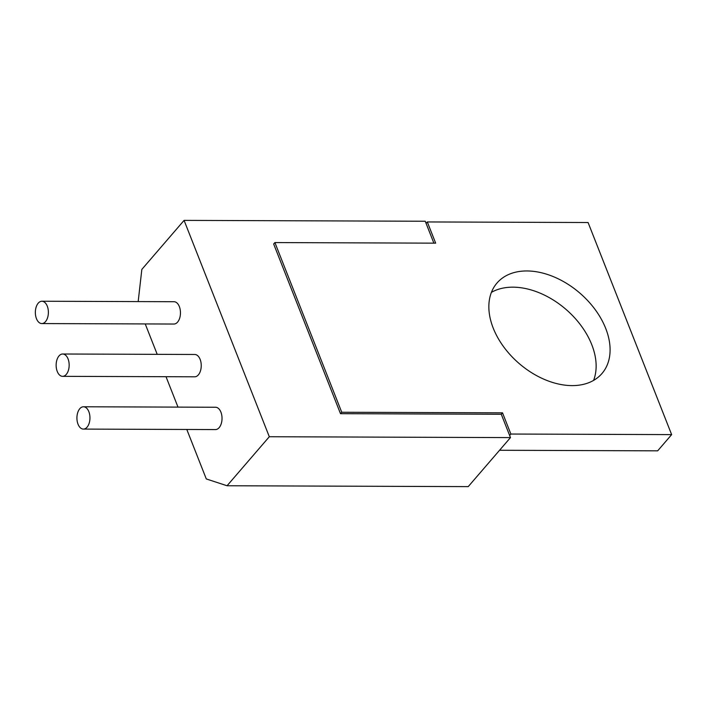<?xml version="1.0" encoding="UTF-8"?>
<svg xmlns="http://www.w3.org/2000/svg" width="707" height="707" viewBox="0 0 707 707"><rect width="100%" height="100%" fill="white"/><g stroke="black" fill="none" stroke-linecap="round" stroke-linejoin="round"><path stroke-width="1.06" d="M83.479 406.772L215.555 407.25A11.162 6.513 90.2 0 1 221.751 415.142A11.162 6.513 90.2 0 1 219.152 427.647A11.162 6.513 90.2 0 1 215.476 429.573L83.391 429.096A11.162 6.513 -89.8 0 0 87.076 427.169A11.162 6.513 -89.8 0 0 89.674 414.664A11.162 6.513 -89.8 0 0 83.479 406.772A11.162 6.513 -89.8 0 0 76.922 417.917A11.162 6.513 -89.8 0 0 83.391 429.096M62.693 354.004L194.77 354.481A11.162 6.513 90.2 0 1 200.965 362.373A11.162 6.513 90.2 0 1 198.367 374.878A11.162 6.513 90.2 0 1 194.69 376.804L62.605 376.336A11.162 6.513 -89.8 0 0 66.29 374.401A11.162 6.513 -89.8 0 0 68.888 361.904A11.162 6.513 -89.8 0 0 62.693 354.004A11.162 6.513 -89.8 0 0 56.136 365.148A11.162 6.513 -89.8 0 0 62.605 376.336M41.907 301.244L173.984 301.712A11.162 6.513 90.2 0 1 180.188 309.604A11.162 6.513 90.2 0 1 177.59 322.109A11.162 6.513 90.2 0 1 173.904 324.036L41.828 323.567A11.162 6.513 -89.8 0 0 45.504 321.641A11.162 6.513 -89.8 0 0 48.103 309.136A11.162 6.513 -89.8 0 0 41.907 301.244A11.162 6.513 -89.8 0 0 35.35 312.379A11.162 6.513 -89.8 0 0 41.828 323.567M499.549 450.271L657.669 450.836L671.65 434.611L510.869 434.036L502.518 412.826L341.737 412.252L274.899 242.563M491.4 292.371A69.295 46.485 -139.2 0 1 512.928 287.166A69.295 46.485 -139.2 0 1 576.417 319.811A69.295 46.485 -139.2 0 1 593.58 380.41M341.737 412.252L340.5 413.683L273.662 244.003L274.89 242.572L435.662 243.155L427.311 221.945L588.083 222.519L671.641 434.628M572.051 385.607A69.295 46.485 40.8 0 0 601.966 373.517A69.295 46.485 40.8 0 0 595.294 309.763A69.295 46.485 40.8 0 0 526.892 270.958A69.295 46.485 40.8 0 0 496.977 283.047A69.295 46.485 40.8 0 0 503.658 346.81A69.295 46.485 40.8 0 0 572.051 385.607M427.311 221.945L426.082 223.368M509.632 435.477L510.869 434.036M502.518 412.826L501.281 414.267L340.5 413.683M138.174 301.589L141.842 269.402L184.085 220.381L269.305 436.732L227.062 485.753L206.294 478.948L186.807 429.467M177.996 407.117L166.021 376.707M157.21 354.348L145.235 323.939M433.877 243.146L425.252 221.247L184.085 220.381M501.281 414.267L510.472 437.598L269.305 436.732M510.472 437.598L468.228 486.619L227.062 485.753"/></g></svg>

